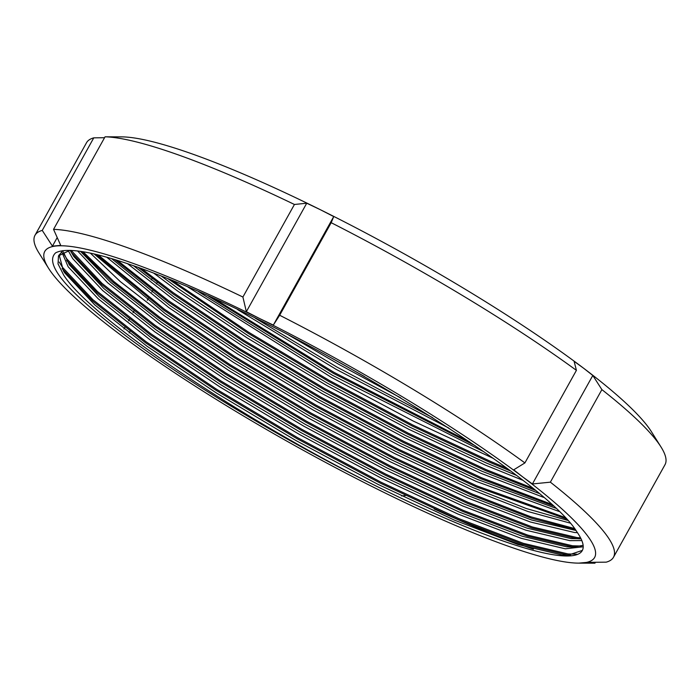 <?xml version="1.0" encoding="UTF-8"?>
<svg xmlns="http://www.w3.org/2000/svg" width="700" height="700" viewBox="0 0 700 700"><rect width="100%" height="100%" fill="white"/><g stroke="black" fill="none" stroke-linecap="round" stroke-linejoin="round"><path stroke-width="1.05" d="M595.455 562.275L594.939 563.194L578.883 563.124L587.169 562.363L606.235 562.153A331.021 50.558 -150.9 0 0 613.48 557.27A331.021 50.558 -150.9 0 0 607.591 536.673A331.021 50.558 -150.9 0 0 550.366 482.169L532.411 483.963L522.952 477.094L513.721 469.823L524.904 462.919A331.021 50.558 -150.9 0 0 279.668 315.254L273.332 325.08L259.735 318.596L246.348 311.71L242.909 297.036A331.021 50.558 -150.9 0 0 53.541 229.364L60.725 245.376L52.439 246.138L42.254 230.405L93.765 137.847A331.021 50.558 -150.9 0 0 86.52 142.73L35 235.287A331.021 50.558 -150.9 0 0 38.972 252.989L48.545 268.249A314.641 48.055 -150.9 0 0 116.436 331.809A314.641 48.055 -150.9 0 0 379.654 490.298A314.641 48.055 -150.9 0 0 578.331 563.124A314.641 48.055 -150.9 0 0 582.916 562.94A314.641 48.055 -150.9 0 0 589.024 537.898A314.641 48.055 -150.9 0 0 522.952 477.094A314.641 48.055 -150.9 0 0 259.735 318.596A314.641 48.055 -150.9 0 0 56.473 245.954A314.641 48.055 -150.9 0 0 48.545 268.249M93.765 137.847L104.545 137.725M42.254 230.405A331.021 50.558 -150.9 0 0 35 235.287M581.831 540.566L569.861 540.645L525.849 530.18L462.508 505.89L386.05 470.111L303.993 426.3L224.385 378.717L155.032 331.975L102.76 290.605L72.704 258.624L68.18 250.565M581.026 538.764L570.999 538.597L526.986 528.133L463.645 503.843L387.188 468.064L305.13 424.261L225.523 376.679L156.17 329.936L103.897 288.566L73.841 256.576L70.157 250.355M583.214 546.779L565.311 548.809L521.308 538.344L457.966 514.054L381.509 478.275L299.451 434.473L219.835 386.881L150.491 340.139L98.219 298.777L68.163 266.787L62.038 252.499M583.135 545.379L572.442 547.085L566.449 546.77L522.445 536.305L459.095 512.015L382.646 476.236L300.589 432.425L220.972 384.842L151.629 338.1L99.356 296.73L69.3 264.749L63.324 251.877M376.959 486.439A300.501 45.894 -150.9 0 0 582.26 550.594A300.501 45.894 -150.9 0 0 576.914 531.895C544.959 478.669 310.817 334.39 165.393 277.646C105.814 254.091 69.239 245.814 55.667 252.814C42.962 264.364 69.545 294.429 135.398 343.009C197.864 388.666 291.769 444.517 376.959 486.439C240.651 418.784 90.326 317.704 63.613 274.96L58.03 263.882L58.485 255.868L69.886 250.346M582.374 550.392L567.892 555.249L561.907 554.934L517.895 544.469L454.554 520.179L378.096 484.4L296.039 440.598L216.431 393.015L147.079 346.264L94.806 304.902L64.75 272.912L63.446 270.918L59.133 254.888M58.485 255.868L62.869 250.626M448.814 428.067L335.816 369.136L237.72 309.671M432.652 417.672L336.954 367.089L255.168 318.132M493.308 458.386L413.332 421.102L331.266 377.3L187.994 287.061M484.129 451.903L332.404 375.261L198.494 291.629M522.506 480.148L485.24 465.054L408.783 429.275L326.725 385.464L247.109 337.881L177.765 291.139L153.597 273.035M516.119 475.221L486.377 463.006L409.92 427.227L327.863 383.425L248.246 335.842L178.903 289.1L161.254 276.001M543.541 497.35L480.69 473.218L404.233 437.439L322.175 393.636L242.568 346.054L173.215 299.303L127.426 263.594M538.878 493.377L481.827 471.179L405.37 435.4L323.312 391.589L243.705 344.006L174.352 297.264L133.385 265.632M558.959 511.42L476.149 481.381L399.691 445.602L317.634 401.8L238.017 354.217L168.674 307.475L106.767 257.206M555.546 508.148L477.286 479.343L400.829 443.564L318.771 399.761L239.155 352.179L169.811 305.428L111.501 258.562M570.028 523.066L527.835 511.481L471.599 489.554L395.141 453.775L313.084 409.964L233.476 362.381L164.124 315.639L120.365 281.654L90.379 253.138M567.63 520.354L526.374 508.541L472.736 487.506L396.279 451.727L314.221 407.925L234.614 360.342L165.261 313.6L94.124 253.96M577.465 532.7L574.403 532.472L530.399 522.008L467.058 497.718L390.6 461.939L308.543 418.136L228.926 370.554L159.582 323.811L107.712 282.8L77.595 250.95M575.916 530.469L531.536 519.969L468.186 495.679L391.738 459.9L309.68 416.089L230.064 368.506L160.72 321.764L110.81 282.494L80.474 251.335M364.402 376.451L322.971 353.273M123.961 328.965L124.845 327.373M128.502 320.801L129.395 319.209M133.053 312.629L133.936 311.036M151.235 279.965L152.119 278.373M242.909 297.036L294.429 204.479A331.021 50.558 -150.9 0 0 105.061 136.806L53.541 229.364M524.904 462.919L576.415 370.352A331.021 50.558 -150.9 0 0 331.188 222.696L279.668 315.254M613.48 557.27L665 464.713A331.021 50.558 -150.9 0 0 661.028 447.011A331.021 50.558 -150.9 0 0 601.886 389.611L550.366 482.169M294.429 204.479L306.74 203.21L320.346 209.702A314.641 48.055 -150.9 0 0 121.669 136.876L105.061 136.806M121.117 136.876L119.875 136.867M576.415 370.352L574.105 361.322L583.564 368.191A314.641 48.055 -150.9 0 0 320.346 209.702L333.725 216.58L331.188 222.696M661.028 447.011L651.455 431.751A314.641 48.055 -150.9 0 0 583.564 368.191L592.804 375.463L601.886 389.611M401.537 495.941L405.475 495.53M434.219 508.988A331.021 50.558 -150.9 0 0 533.409 549.15M532.411 483.963L592.804 375.463M246.348 311.71L306.74 203.21M273.332 325.08L333.725 216.58M52.439 246.138L57.216 237.554M129.097 332.92L130.567 330.277M147.28 300.248L148.181 298.629M151.83 292.084L152.722 290.465M156.371 283.911L157.273 282.293M576.835 554.199L568.015 553.936L523.25 543.305L458.824 518.604L381.062 482.221L297.605 437.675L216.633 389.287L146.099 341.757L92.934 299.696L62.361 267.172L59.229 262.054M581.376 546.035L572.556 545.773L527.791 535.133L463.374 510.44L385.613 474.058L302.146 429.511L221.174 381.124L150.64 333.594L97.475 291.524L66.902 259L63.779 253.89M580.571 537.854L577.106 537.6L532.341 526.969L467.915 502.267L390.154 465.885L306.696 421.348L225.724 372.96L155.19 325.421L102.025 283.36L71.146 250.39M574.455 528.5L531.081 516.88L472.465 494.104L394.704 457.721L311.238 413.175L230.265 364.787L159.731 317.257L113.732 281.435L83.02 251.737M564.874 517.387L477.006 485.94L399.245 449.558L315.787 405.011L234.815 356.624L164.281 309.094L98.21 254.94M551.197 504.123L481.556 477.767L403.795 441.385L320.329 396.848L239.356 348.46L168.822 300.921L117.32 260.33M532.472 488.093L486.097 469.604L408.336 433.221L324.879 388.675L243.906 340.287L173.373 292.757L141.339 268.459M506.817 468.221L490.648 461.431L412.886 425.058L329.42 380.511L248.447 332.124L172.191 280.411M469.744 441.989L333.97 372.339L214.585 298.856M400.68 397.854L338.511 364.175L288.829 335.142M570.57 555.196L567.446 554.96L522.681 544.32L458.255 519.628L380.494 483.245L297.036 438.699L216.064 390.311L145.53 342.781L92.697 301.009L62.072 268.599M575.12 547.024L571.988 546.788L527.231 536.156L462.805 511.455L385.044 475.081L301.578 430.535L220.605 382.148L150.071 334.609L97.248 292.845L66.614 260.435M579.661 538.86L576.538 538.624L531.773 527.992L467.346 503.291L389.585 466.909L306.127 422.363L225.155 373.975L154.621 326.445L101.789 284.672L71.164 252.263M575.4 529.751L531.676 518.298L471.896 495.127L394.135 458.745L310.669 414.199L229.696 365.811L159.171 318.281L112.175 281.61L81.358 251.475M566.282 518.892L476.438 486.955L398.676 450.573L315.219 406.035L234.246 357.648L163.713 310.109L96.11 254.424M553.157 505.916L480.988 478.791L403.226 442.409L319.76 397.863L238.787 349.475L168.263 301.945L114.686 259.516M535.141 490.271L485.529 470.627L407.767 434.245L324.31 389.699L243.338 341.311L172.804 293.773L138.014 267.26M510.51 470.977L490.079 462.455L412.317 426.072L328.851 381.526L247.879 333.139L167.834 278.635M475.317 445.795L333.401 373.363L208.346 296.021M578.331 563.124L580.125 563.133"/></g></svg>
